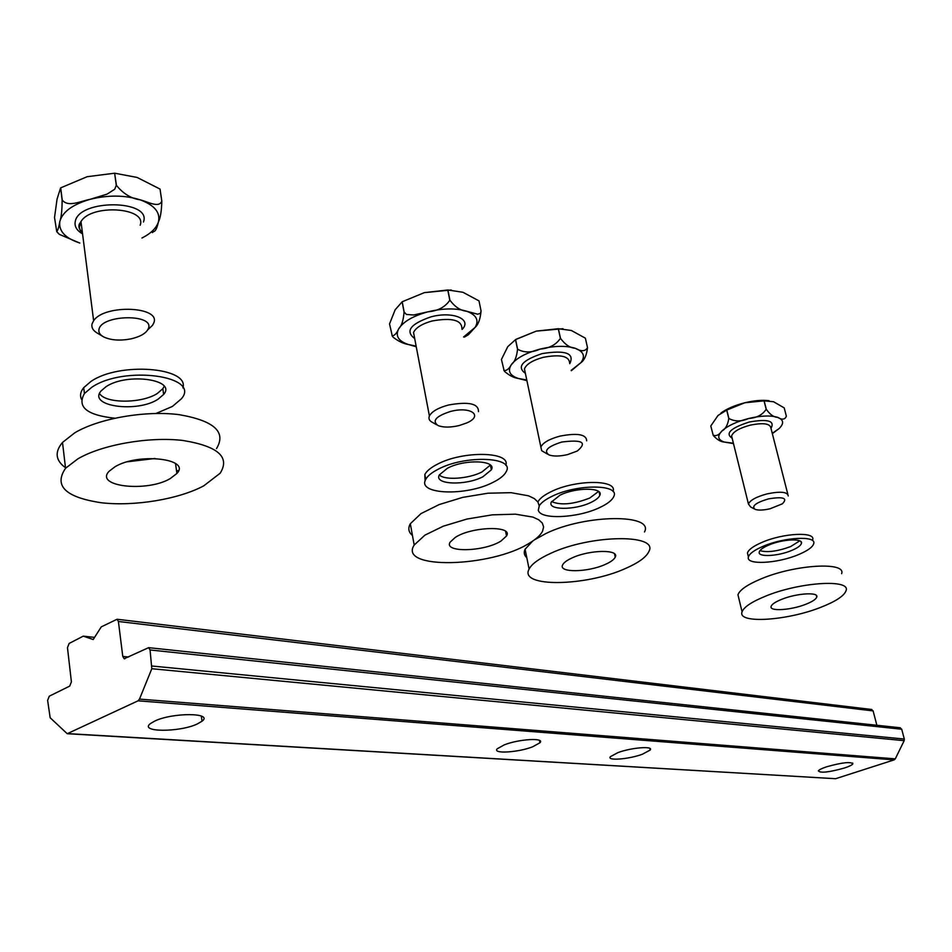 <?xml version="1.0" encoding="UTF-8"?>
<svg xmlns="http://www.w3.org/2000/svg" width="952" height="952" viewBox="0 0 952 952"><rect width="100%" height="100%" fill="white"/><g stroke="black" fill="none" stroke-linecap="round" stroke-linejoin="round"><path stroke-width="1.43" d="M841.627 573.675C846.411 561.501 795.039 564.5 761.243 578.816C747.487 584.552 739.716 589.871 737.955 594.786L738.942 598.867M821.088 607.197C835.951 601.331 844.281 595.809 846.066 590.645C850.969 578.804 799.49 582.065 765.515 596.178C751.687 601.831 743.881 607.055 742.072 611.827C736.991 624.06 787.233 620.799 821.088 607.197M781.604 599.367C775.416 601.878 771.917 604.211 771.132 606.353C768.918 611.66 791.112 610.232 805.999 604.199C812.389 601.652 815.983 599.26 816.768 597.047C818.946 591.811 796.515 593.227 781.604 599.367M798.407 554.647C777.225 563.679 745.416 565.262 748.427 556.932C749.486 553.6 754.389 550.054 763.147 546.305C784.365 537.047 816.649 535.464 813.734 543.64C812.687 547.138 807.57 550.803 798.407 554.647M791.612 550.482C777.939 556.361 757.34 557.36 759.268 551.97C759.946 549.792 763.135 547.483 768.835 545.044C782.532 539.07 803.321 538.07 801.441 543.39C800.763 545.639 797.49 548.007 791.612 550.482M748.117 555.694L747.451 552.981C748.51 549.637 753.413 546.079 762.159 542.307C783.353 533.025 815.614 531.49 812.711 539.701M799.739 540.855L790.624 546.579C777.546 551.351 767.324 552.707 759.958 550.637M216.485 448.606C226.624 431.994 214.117 420.677 178.94 414.632C145.275 410.348 98.794 418.416 74.768 432.815L62.499 442.442C54.49 452.057 55.49 460.482 65.498 467.718M203.776 485.829L220.126 473.251C230.384 457.031 217.877 446.083 182.605 440.431C148.809 436.48 102.102 444.643 77.909 458.816L65.557 468.265C53.574 485.877 65.533 497.384 101.471 502.775C134.696 506.571 178.738 499.229 203.776 485.829M114.99 466.766L109.064 471.311C94.224 486.662 147.036 492.434 170.194 478.618L176.905 473.465C191.292 458.697 138.48 452.474 114.99 466.766M127.58 461.768L155.033 458.483M176.56 471.05L178.595 470.419M148.429 328.428C154.64 313.743 101.935 314.398 99.008 329.237C98.294 332.224 99.817 334.771 103.566 336.865C110.801 340.292 119.952 340.959 131.019 338.864C140.658 336.591 146.453 333.117 148.429 328.428M102.411 336.175L97.818 333.414C93.117 330.784 91.202 327.595 92.07 323.835L93.629 320.729C104.411 304.009 161.185 306.389 153.784 322.906L152.558 325.286L147.846 329.725M60.702 187.83L62.213 199.956C67.878 207.738 81.087 200.979 90.071 199.337L107.1 194.113L114.704 189.246L116.275 185.343L114.633 173.216L87.132 176.703L60.619 187.889L57.06 199.099L54.526 217.496L56.751 231.681C57.929 230.146 58.953 226.755 59.821 221.495C61.333 217.33 62.106 210.178 62.118 200.015L60.619 187.889M114.633 173.216L116.43 185.343C123.201 193.72 131.15 198.563 140.289 199.86C147.655 201.681 159.377 208.512 161.757 200.967L160.043 189.079L161.816 201.027C161.578 211.035 160.424 218.056 158.365 222.066C157.02 228.23 155.45 231.395 153.665 231.55L152.368 232.585M141.967 238.012C150.892 233.49 156.354 228.171 158.365 222.066C160.674 212.653 154.64 205.251 140.289 199.86C124.914 195.041 108.171 194.862 90.071 199.337C72.566 204.478 62.487 211.868 59.821 221.495C58.548 231.027 65.212 238.226 79.813 243.057L59.393 234.394L57.846 232.895M114.787 173.216L137.148 177.453L160.043 189.079M114.752 418.202C86.918 415.191 76.814 406.968 84.43 393.533L91.725 387.321C124.296 364.949 201.705 376.04 181.308 398.864L172.431 406.433L156.021 413.465M158.091 399.185C137.35 413.108 87.453 406.373 101.091 390.915L105.981 386.738C126.949 372.363 176.905 379.503 163.649 394.425L158.091 399.185M81.467 399.293C79.742 395.58 80.492 391.7 83.705 387.654L90.987 381.431C119.381 361.653 189.662 367.353 182.891 387.904M164.172 386.298L162.851 388.713L157.306 393.473C142.026 403.588 105.553 403.791 99.555 393.533M154.736 721.069L150.452 723.568C138.576 732.35 179.535 732.481 197.302 723.96L202.038 721.199C213.712 712.655 172.705 712.334 154.736 721.069M504.286 744.857L497.289 748.748C491.97 754.079 518.031 752.568 532.68 746.796L539.951 742.75C545.198 737.514 518.995 738.99 504.286 744.857M617.955 752.604L610.375 756.685C606.507 761.029 628.82 759.279 642.338 754.258L650.157 750.057C653.976 745.785 631.509 747.51 617.955 752.604M826.61 766.8C821.826 768.395 819.065 769.763 818.351 770.894C820.338 773.25 829.037 772.298 844.424 768.014C849.327 766.396 852.135 765.015 852.861 763.849C850.814 761.517 842.056 762.492 826.61 766.8M83.276 636.15L69.139 643.433L67.473 647.646L71.4 681.87L69.722 686.094L49.278 696.186L47.624 700.351L50.158 717.748L67.223 733.706L138.064 700.815L139.492 699.101L151.808 668.721L150.059 649.966L148.631 647.658L124.176 658.724L122.772 656.428L118.405 621.477L117.072 619.252L101.269 626.868L93.189 639.53L83.276 636.15L94.569 637.376M152.153 666.043L904.317 739.049L901.711 729.22L150.059 649.966M876.863 725.269L873.115 710.906L118.405 621.477M68.211 733.635L835.606 778.712L894.166 759.874L138.064 700.815M139.492 699.101L895.285 758.863L904.174 740.668L151.808 668.721M871.258 709.43L873.115 710.906M899.771 727.709L901.711 729.22M904.317 739.049L904.174 740.668M895.285 758.863L894.166 759.874M835.606 778.712L67.854 733.754M567.606 454.592L577.281 451.022C587.527 442.394 582.338 439.396 561.728 442.049C547.65 446.524 543.366 450.796 548.887 454.877C553.409 456.508 559.657 456.413 567.606 454.592M547.519 454.128L541.688 450.689L540.867 447C543.009 442.62 549.399 438.979 560.038 436.099C577.531 432.791 586.408 434.362 586.682 440.824M558.396 328.726L560.502 338.353C565.095 344.588 570.022 347.908 575.294 348.301C581.208 351.693 585.278 351.478 587.503 347.658L585.385 338.186L571.343 330.475L558.288 328.726L536.262 331.118L562.989 328.714M585.385 338.186L587.515 347.706C586.634 355.167 584.433 360.153 580.91 362.664L571.307 370.733M526.908 380.657L518.304 378.456C509.629 375.505 507.356 370.84 511.474 364.449C509.225 368.698 506.762 370.733 504.108 370.566L501.43 359.475L507.773 346.647L515.591 339.59L517.614 349.217C524.135 352.883 531.632 352.835 540.117 349.087C549.316 348.349 556.075 344.767 560.395 338.353L558.288 328.726M571.212 370.316L580.91 362.664C585.563 356.334 583.695 351.538 575.294 348.301C566.012 345.469 554.29 345.731 540.117 349.087C526.147 352.871 516.591 357.988 511.474 364.449C514.735 361.891 516.757 356.833 517.531 349.265L515.508 339.638M526.765 379.979L518.304 378.456C513.854 377.837 509.296 375.516 504.655 371.506L503.822 370.185M516.377 339.162L536.262 331.118L515.591 339.59M539.237 505.81C541.26 502.608 545.532 499.443 552.041 496.313C576.924 483.83 620.038 484.128 613.85 496.349C612.303 500.133 607.566 503.882 599.641 507.583C577.733 518.174 539.951 519.923 538.344 510.153M590.764 502.513C574.734 510.391 547.174 510.236 551.279 502.12L560.014 495.171C576.067 487.127 603.842 487.341 599.843 495.302C598.832 497.729 595.809 500.133 590.764 502.513M537.892 501.966C539.641 498.527 544.044 495.111 551.065 491.708C575.579 479.368 618.205 479.475 612.969 491.47M598.546 491.446L589.788 498.027C573.473 504.358 560.728 505.524 551.553 501.561M644.492 531.966C654.464 513.759 585.861 514.116 546.139 533.406L534.477 539.82M625.607 568.439C638.554 562.775 646.325 557.122 648.907 551.458C659.046 533.703 590.264 534.512 550.315 553.517C538.796 558.812 531.728 563.989 529.11 569.058C518.459 587.67 585.873 586.563 625.607 568.439M572.223 557.86C566.987 560.24 563.798 562.572 562.656 564.857C558.05 572.914 587.789 572.473 605.27 564.417C610.779 561.966 614.099 559.538 615.242 557.134C619.74 549.245 589.752 549.637 572.223 557.86M532.68 541.081L525.087 549.256C523.6 552.529 524.171 555.349 526.801 557.693M770.085 508.761L782.365 503.822C788.018 498.063 783.377 496.42 768.454 498.884C755.638 502.751 751.199 506.238 755.114 509.368C758.458 510.474 763.444 510.272 770.085 508.761M754.151 508.844L750.676 507L748.451 504.06C750.069 500.193 756.352 496.777 767.3 493.838C780.557 491.161 787.542 491.863 788.256 495.968M764.123 400.84L766.277 409.253C769.989 414.548 773.762 417.238 777.582 417.333C782.068 420.046 784.995 419.665 786.352 416.179L784.21 407.884L773.559 401.744L764.039 400.84L744.726 402.791C754.115 400.542 762.219 399.84 769.049 400.709M733.48 443.608L724.27 442.049C720.712 441.835 717.058 439.657 713.286 435.504L710.787 425.984L718.022 415.465L726.793 410.05L728.875 418.463C734.73 421.7 741.334 421.712 748.677 418.487C756.745 417.904 762.576 414.822 766.182 409.253L764.039 400.84M710.787 425.984L713.179 435.195C716.237 436.337 719.129 434.957 721.854 431.042C725.507 429.102 727.828 424.913 728.792 418.499L726.709 410.086M733.397 443.227L724.27 442.049C717.844 439.824 717.034 436.159 721.854 431.042C727.506 425.865 736.443 421.677 748.677 418.487C760.981 415.631 770.608 415.239 777.582 417.333C783.758 419.761 784.246 423.521 779.057 428.602L772.393 433.612M720.962 412.978C726.912 408.717 734.825 405.326 744.726 402.791L726.793 410.05M459.102 425.568L466.551 423.021C483.89 415.774 470.907 405.968 450.486 411.466C435.849 416.226 431.72 420.939 438.098 425.58C443.358 427.579 450.355 427.579 459.102 425.568M436.563 424.723L433.065 422.736C429.459 421.07 428.233 418.809 429.4 415.953C431.863 411.454 438.217 407.801 448.475 405.017C468.658 401.387 478.654 403.588 478.475 411.621M416.25 346.754L408.36 344.505C398.352 341.125 395.128 335.877 398.709 328.761C396.746 333.236 394.592 335.604 392.248 335.889L389.535 323.918L395.151 309.781L402.208 301.76L424.33 292.645L447.892 289.979L449.927 300.249C455.032 307.008 460.649 310.685 466.777 311.268L477.571 314.196L480.486 313.375L481.058 310.983C480.32 319.11 478.309 324.584 475.06 327.44L468.408 334.711L464.481 337.056M402.208 301.76L404.148 312.03L406.421 314.446L413.608 314.993L428.043 311.804C437.825 310.971 445.084 307.127 449.808 300.261L447.773 289.991M463.576 336.996L475.06 327.44C479.272 320.384 476.512 314.993 466.777 311.268C456.115 307.996 443.204 308.162 428.043 311.804C413.168 315.909 403.386 321.562 398.709 328.761C401.661 325.834 403.446 320.277 404.065 312.077L402.125 301.82M416.131 346.1L408.36 344.505C403.374 343.672 398.305 341.244 393.164 337.234L392.045 335.663M424.33 292.645L451.236 289.991M447.892 289.979L462.946 292.276L478.999 300.892L481.081 311.03L478.999 300.892M493.053 482.343C466.29 496.397 416.655 494.659 425.734 479.392C427.543 475.964 431.637 472.608 438.027 469.312C464.909 454.758 515.056 456.77 506.297 471.49C504.5 475.238 500.086 478.856 493.053 482.343M482.926 476.762C465.635 485.913 433.529 484.723 439.348 474.893L447.392 468.265C464.731 458.9 497.051 460.209 491.375 469.812L482.926 476.762M425.116 480.998L424.83 474.501C426.627 471.062 430.709 467.694 437.087 464.386C462.743 450.439 511.188 451.474 505.786 465.361M490.375 465.064L481.974 471.966C468.824 478.82 444.679 480.558 439.324 474.941M538.249 510.367L539.248 506.012L537.939 502.037L534.346 498.598L528.538 495.813L511.081 492.684L487.995 493.207L462.743 497.372L439.193 504.56L420.962 513.628L410.312 523.743C407.813 528.312 408.527 532.216 412.454 535.476M529.336 543.187C536.119 539.165 540.534 535.155 542.569 531.18L543.592 526.944L542.319 523.088L538.725 519.768L532.918 517.103L515.448 514.175L492.291 514.842L466.932 519.054L443.275 526.194L424.937 535.131L414.191 545.032C397.698 570.01 491.184 567.523 529.336 543.187M455.211 537.463L450.189 542.081C443.025 552.886 484.378 551.827 501.026 541.01L506.523 535.988C513.604 525.385 471.656 526.408 455.211 537.463M140.182 225.219C147.215 207.453 91.368 203.657 80.991 221.566L79.337 227.445L80.289 230.503L82.491 233.311M143.466 221.983C152.07 199.575 78.814 198.73 75.244 221.59C74.327 226.409 76.779 230.515 82.562 233.906M122.772 656.428L128.627 657.023M569.641 363.117C569.213 356.048 560.383 354.132 543.152 357.357C532.692 360.272 526.444 364.104 524.433 368.852L525.266 372.851M569.76 363.664C574.806 353.216 565.583 349.86 542.093 353.608C522.136 360.332 516.567 366.913 525.373 373.351M787.828 494.278L770.894 427.995C770.061 423.485 763.099 422.557 750.021 425.199C739.24 428.174 733.099 431.768 731.6 435.98L732.076 437.932M770.977 428.352C775.13 420.855 767.895 418.737 749.295 422.022C730.624 428.031 724.912 433.446 732.159 438.253M779.057 428.602L772.25 433.338M461.946 328.833C461.946 320.074 452.022 317.456 432.16 320.967C422.081 323.775 415.869 327.619 413.537 332.474L414.596 338.008M462.065 329.44C472.549 319.241 452.676 310.876 430.899 316.885C410.348 323.989 404.945 331.213 414.691 338.555M816.364 595.464L816.768 597.047M737.955 594.786L742.072 611.827M801.441 543.39L801.025 541.747M748.427 556.932L747.451 552.981M175.513 463.505L176.905 473.465M62.499 442.442L65.557 468.265M82.36 232.264C79.242 229.587 78.231 226.885 79.302 224.148L80.991 221.566L93.629 320.729M56.751 231.681L59.393 234.394M163.649 394.425L162.851 388.713M84.43 393.533L83.705 387.654M852.659 763.052L852.861 763.849M649.799 748.391L650.157 750.057M539.486 740.43L539.951 742.75M201.336 716.071L202.038 721.199M117.072 619.252L871.83 709.502M124.867 658.796L124.176 658.724M148.631 647.658L900.378 727.78M525.123 372.149L540.867 447M504.108 370.566L504.655 371.506M599.843 495.302L599.094 491.91M614.516 553.838L615.242 557.134M525.087 549.256L529.11 569.058M731.945 437.373L748.451 504.06M414.441 337.222L429.4 415.953M392.248 335.889L393.164 337.234M491.375 469.812L490.435 465.111M425.734 479.392L424.83 474.501M505.607 531.394L506.523 535.988M410.312 523.743L414.191 545.032"/></g></svg>
